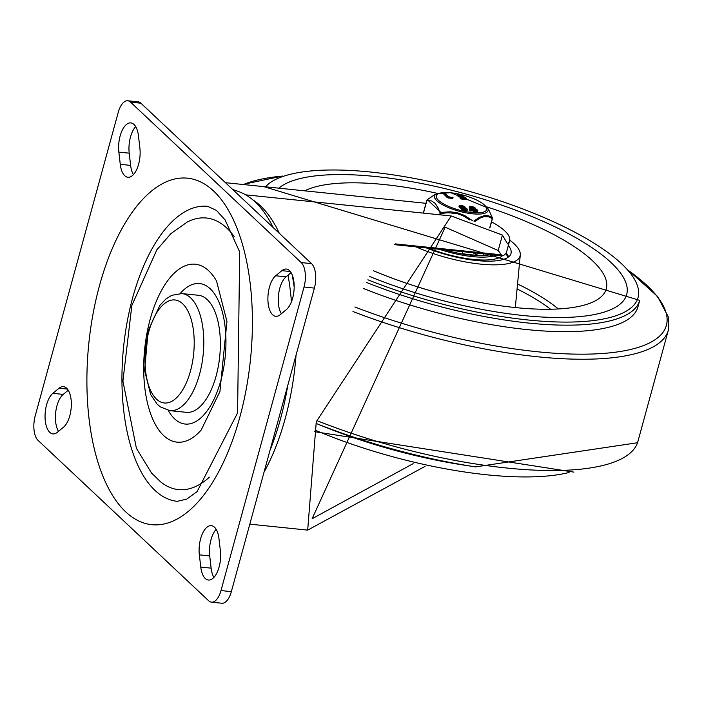 <?xml version="1.0" encoding="UTF-8"?>
<svg xmlns="http://www.w3.org/2000/svg" width="704" height="704" viewBox="0 0 704 704"><rect width="100%" height="100%" fill="white"/><g stroke="black" fill="none" stroke-linecap="round" stroke-linejoin="round"><path stroke-width="1.06" d="M63.536 427.17L57.367 432.274A21.182 9.882 95.9 0 1 52.95 433.884A21.182 9.882 95.9 0 1 45.047 416.451A21.182 9.882 95.9 0 1 52.853 393.342L59.022 388.23A21.182 9.882 95.9 0 1 63.439 386.628A21.182 9.882 95.9 0 1 71.342 404.052A21.182 9.882 95.9 0 1 63.536 427.17M68.244 390.236L63.21 394.407A21.182 9.882 -84.1 0 0 55.766 411.77A21.182 9.882 -84.1 0 0 58.502 431.341M138.468 135.846L139.885 148.086A21.182 9.882 95.9 0 1 127.908 177.276A21.182 9.882 95.9 0 1 120.27 164.331L118.853 152.099A21.182 9.882 95.9 0 1 130.821 122.901A21.182 9.882 95.9 0 1 138.468 135.846M135.678 126.597A21.182 9.882 -84.1 0 0 129.21 153.164L130.627 165.396A21.182 9.882 -84.1 0 0 133.417 174.654M216.181 529.346A21.182 9.882 -84.1 0 0 209.704 555.914L211.121 568.154A21.182 9.882 -84.1 0 0 213.91 577.403M200.772 567.09L199.346 554.849A21.182 9.882 95.9 0 1 211.323 525.659A21.182 9.882 95.9 0 1 218.962 538.604L220.387 550.836A21.182 9.882 95.9 0 1 208.41 580.034A21.182 9.882 95.9 0 1 200.772 567.09L211.121 568.154M291.086 272.659L286.053 276.83A21.182 9.882 -84.1 0 0 278.608 294.193A21.182 9.882 -84.1 0 0 281.345 313.764M275.695 275.766L281.864 270.662A21.182 9.882 95.9 0 1 286.29 269.051A21.182 9.882 95.9 0 1 294.184 286.484A21.182 9.882 95.9 0 1 286.378 309.593L280.218 314.706A21.182 9.882 95.9 0 1 275.792 316.307A21.182 9.882 95.9 0 1 267.89 298.883A21.182 9.882 95.9 0 1 275.695 275.766L286.053 276.83M177.232 501.318A148.28 69.159 95.9 0 1 123.605 346.738A148.28 69.159 95.9 0 1 207.566 206.307L216.401 210.373L225.051 219.85L239.703 251.918L237.574 412.922L197.102 491.612L186.71 499.127L177.232 501.318M201.652 429.502A89.443 41.712 95.9 0 1 201.203 430.012A89.443 41.712 95.9 0 1 153.322 420.42A89.443 41.712 95.9 0 1 150.163 319.308A89.443 41.712 95.9 0 1 216.524 280.993A89.443 41.712 95.9 0 1 216.85 281.565M168.23 410.406A70.611 32.93 -84.1 0 0 212.282 402.626A70.611 32.93 -84.1 0 0 221.804 310.059A70.611 32.93 -84.1 0 0 180.25 293.48M209.396 477.145A136.514 63.668 95.9 0 1 160.556 481.791L151.58 473.044L136.418 448.36L122.91 381.075L131.842 305.457L156.834 249.85L170.94 233.605L187.273 222.024A136.514 63.668 95.9 0 1 234.15 236.526M198.422 295.275A58.846 27.447 95.9 0 1 219.701 356.62A58.846 27.447 95.9 0 1 186.384 412.342L169.814 410.643A58.846 27.447 -84.1 0 0 203.13 354.913A58.846 27.447 -84.1 0 0 181.852 293.568L198.422 295.275M220.994 590.568A18.832 8.782 95.9 0 1 211.49 602.166A18.832 8.782 95.9 0 1 208.674 600.785L38.042 440.37A18.832 8.782 95.9 0 1 35.2 415.897L118.237 112.367A18.832 8.782 95.9 0 1 127.741 100.769A18.832 8.782 95.9 0 1 130.566 102.15L301.198 262.566A18.832 8.782 95.9 0 1 304.031 287.038L220.994 590.568L231.352 591.633L314.389 288.103A18.832 8.782 -84.1 0 0 311.555 263.63L140.923 103.215A18.832 8.782 -84.1 0 0 138.098 101.834L127.741 100.769M211.49 602.166L221.848 603.231A18.832 8.782 -84.1 0 0 231.352 591.633M491.533 221.857A57.666 17.107 15.3 0 1 509.617 240.856A57.666 17.107 15.3 0 1 507.558 243.874L502.418 235.083L451.238 215.978L316.272 421.714L307.683 530.112L425.049 466.374M502.418 235.083L498.194 250.518L501.398 254.804L502.542 255.772L503.466 255.526A57.666 17.107 -164.7 0 0 506.651 251.689L509.617 240.856M498.194 250.518L445.157 227.181L312.118 518.734L413.125 463.663M425.982 203.306L225.456 182.688M270.054 450.173A167.112 77.942 -84.1 0 0 287.769 385.422M291.456 301.77A167.112 77.942 -84.1 0 0 288.024 275.194M273.249 227.63A167.112 77.942 -84.1 0 0 238.858 191.664L232.663 189.464M611.151 262.654A183.594 54.481 15.3 0 0 436.322 186.613A183.594 54.481 15.3 0 0 278.837 188.179A183.594 54.481 -164.7 0 1 436.322 186.613A183.594 54.481 -164.7 0 1 611.151 262.654A183.594 54.481 -164.7 0 1 626.692 294.483A183.594 54.481 15.3 0 0 611.151 262.654M369.75 276.531A183.594 54.481 15.3 0 0 626.692 294.483A183.594 54.481 -164.7 0 1 369.75 276.531M363.387 288.429A197.71 58.67 15.3 0 0 637.938 306.882L639.716 300.379L263.859 186.639M325.811 427.337A197.71 58.67 15.3 0 0 463.874 465.098L475.517 466.893A230.041 68.262 15.3 0 1 316.774 423.702L325.811 427.337M486.737 206.853A162.404 48.189 -164.7 0 1 592.513 260.735A162.404 48.189 -164.7 0 1 604.322 293.146A162.404 48.189 -164.7 0 1 373.27 270.653M304.709 190.837A162.404 48.189 -164.7 0 1 437.598 193.406M509.758 240.134A70.611 20.953 -164.7 0 1 514.114 243.76A70.611 20.953 -164.7 0 1 520.282 254.927A70.611 20.953 -164.7 0 1 483.102 264.352A70.611 20.953 -164.7 0 1 413.626 245.784M508.332 245.564A61.195 18.163 -164.7 0 1 511.007 253.519A61.195 18.163 -164.7 0 1 423.614 246.805M490.741 254.558A47.071 13.966 -164.7 0 1 444.761 249.832M462.255 253.977L462.352 253.625A45.901 13.622 15.3 0 0 477.884 255.218L477.761 255.658M482.935 255.631L483.437 253.81M472.736 252.71L477.884 255.218M462.097 253.95L462.722 251.68M462.352 253.625L462.757 251.68M467.377 209.537L467.139 210.408A3.027 0.898 -164.7 0 1 464.728 210.646A3.027 0.898 -164.7 0 1 461.56 209.334L461.102 208.903A2.974 0.88 -164.7 0 1 460.838 208.375L461.076 207.504A2.974 0.88 -164.7 0 1 461.243 207.31L461.34 207.258A25.115 7.454 15.3 0 0 461.111 207.178A3.027 0.898 -164.7 0 1 459.237 205.77A3.027 0.898 -164.7 0 1 462.387 205.709A3.027 0.898 -164.7 0 1 465.071 207.372A3.027 0.898 -164.7 0 1 464.895 207.574L464.798 207.618A22.801 6.767 15.3 0 0 465.027 207.698A2.992 0.889 -164.7 0 1 466.655 208.578L467.122 209.018A3.027 0.898 -164.7 0 1 467.377 209.537A3.027 0.898 -164.7 0 1 464.966 209.774A3.027 0.898 -164.7 0 1 461.798 208.463L461.34 208.032A2.974 0.88 -164.7 0 1 461.076 207.504M460.926 208.067A25.115 7.454 15.3 0 0 460.874 208.05A3.027 0.898 -164.7 0 1 458.999 206.642L459.237 205.77M477.682 210.593L477.444 211.464A3.027 0.898 -164.7 0 1 475.042 211.702A3.027 0.898 -164.7 0 1 471.874 210.39L471.407 209.959A2.974 0.88 -164.7 0 1 471.143 209.431L471.381 208.569A2.974 0.88 -164.7 0 1 471.557 208.366L471.654 208.322A25.115 7.454 15.3 0 0 471.425 208.243A3.027 0.898 -164.7 0 1 469.542 206.835A3.027 0.898 -164.7 0 1 472.692 206.765A3.027 0.898 -164.7 0 1 475.376 208.428A3.027 0.898 -164.7 0 1 475.209 208.63L475.112 208.674A22.801 6.767 15.3 0 0 475.341 208.754A2.992 0.889 -164.7 0 1 476.969 209.642L477.426 210.074A3.027 0.898 -164.7 0 1 477.682 210.593A3.027 0.898 -164.7 0 1 475.279 210.839A3.027 0.898 -164.7 0 1 472.102 209.528L471.645 209.097A2.974 0.88 -164.7 0 1 471.381 208.569M471.231 209.123A25.115 7.454 15.3 0 0 471.187 209.106A3.027 0.898 -164.7 0 1 469.304 207.698L469.542 206.835M469.401 210.602L471.046 211.2L471.222 210.206L469.638 209.73L469.524 210.522M464.094 198.326L458.718 196.768L457.301 195.562L457.538 194.691L462.977 195.237L458.955 195.078L465.177 197.34L466.523 198.766L461.094 198.079L465.282 198.176L458.955 195.897L457.538 194.691M462.977 195.237L462.273 196.214L459.914 195.8M466.418 199.162L466.286 199.637L460.856 198.942L460.504 197.727M460.266 198.563L460.504 197.701L461.094 198.079L460.856 198.942L460.284 198.546M452.153 197.12L452.61 197.63L447.638 196.874L443.485 192.966L444.77 193.107L448.633 196.733L452.61 197.63L452.373 198.502L447.401 197.745L443.3 193.635M423.456 213.118L426.95 200.244M440.669 214.896L441.065 213.453L440.132 213.013L438.152 208.006L435.125 203.324L431.666 200.948L426.888 200.561A1.179 1.038 -98 0 1 427.346 199.672A1.179 0.713 -129.5 0 0 427.178 199.76L427.178 199.76A1.179 0.713 -129.5 0 0 427.002 200.094M469.726 219.833L462.713 215.6L457.063 213.62L448.096 212.722L441.065 213.453L440.915 212.441A1.179 0.722 161.5 0 0 440.132 213.013L439.648 214.79M492.342 218.398L489.694 227.938M492.351 218.328A1.179 0.722 161.5 0 0 492.404 217.897L492.404 217.897A1.179 0.722 161.5 0 0 492.298 217.721A1.179 1.021 128.1 0 1 492.219 218.715L489.21 216.955L484.634 216.454L479.864 218.143L474.813 221.531M472.507 220.73L464.719 215.547L457.283 212.74L450.278 211.79L440.915 212.441L427.346 199.672L434.051 195.105L427.178 199.76A1.179 1.179 0 0 0 426.791 200.358L423.306 213.11M489.852 228.017L492.43 218.583A1.179 1.179 0 0 0 492.404 217.897L488.814 209.942L492.298 217.721L488.576 215.776L484.581 215.547L479.486 217.342L473.898 221.065M443.247 193.838L443.485 192.966L443.177 193.714M458.718 196.768L458.955 195.897M459.914 197.138L460.152 196.266M463.637 198.176L463.874 197.305M462.739 196.099L462.942 195.334M469.462 210.725L469.7 209.862L471.222 210.206M472.701 208.164A1.558 0.466 15.3 0 0 471.97 207.962M475.473 210.399L475.446 210.373A1.558 0.466 15.3 0 0 473.37 209.634M473.827 207.768A1.558 0.466 -164.7 0 1 473.959 208.041A1.558 0.466 -164.7 0 1 472.331 208.076A1.558 0.466 -164.7 0 1 470.95 207.214A1.558 0.466 -164.7 0 1 472.19 207.09A1.558 0.466 -164.7 0 1 473.827 207.768M475.684 209.51L476.142 209.942A1.558 0.466 -164.7 0 1 476.274 210.214A1.558 0.466 -164.7 0 1 475.033 210.338A1.558 0.466 -164.7 0 1 473.396 209.66L472.93 209.229A1.558 0.466 -164.7 0 1 472.798 208.956A1.558 0.466 -164.7 0 1 474.047 208.824A1.558 0.466 -164.7 0 1 475.684 209.51L475.446 210.373M471.425 208.243L471.187 209.106M462.396 207.099A1.558 0.466 15.3 0 0 461.666 206.897M465.159 209.343L465.133 209.317A1.558 0.466 15.3 0 0 463.056 208.569M463.522 206.703A1.558 0.466 -164.7 0 1 463.654 206.976A1.558 0.466 -164.7 0 1 462.026 207.011A1.558 0.466 -164.7 0 1 460.645 206.158A1.558 0.466 -164.7 0 1 461.886 206.034A1.558 0.466 -164.7 0 1 463.522 206.703M463.082 208.595L462.625 208.164A1.558 0.466 -164.7 0 1 462.484 207.891A1.558 0.466 -164.7 0 1 463.734 207.768A1.558 0.466 -164.7 0 1 465.37 208.446L465.837 208.886A1.558 0.466 -164.7 0 1 465.969 209.158A1.558 0.466 -164.7 0 1 464.719 209.282A1.558 0.466 -164.7 0 1 463.082 208.595M461.111 207.178L460.874 208.05M59.022 388.23L67.452 389.101M52.853 393.342L63.21 394.407M118.853 152.099L129.21 153.164M120.27 164.331L130.627 165.396M199.346 554.849L209.704 555.914M281.864 270.662L290.294 271.524M239.765 417.419A174.178 81.233 -84.1 0 0 172.55 179.555A174.178 81.233 -84.1 0 0 96.536 457.433A174.178 81.233 -84.1 0 0 239.765 417.419M148.764 331.866A51.779 24.147 95.9 0 1 191.347 319.968A51.779 24.147 95.9 0 1 168.74 402.574A51.779 24.147 95.9 0 1 148.764 331.866M304.031 287.038L314.389 288.103M311.555 263.63L301.198 262.566M130.566 102.15L140.923 103.215M264.044 472.146A163.583 76.296 -84.1 0 0 285.208 418.519A163.583 76.296 -84.1 0 0 296.041 355.177M294.184 287.03A163.583 76.296 -84.1 0 0 292.125 274.692M279.312 233.323A163.583 76.296 -84.1 0 0 252.745 199.804M501.398 254.804L395.067 243.874M367.91 279.814A195.36 57.966 15.3 0 0 625.574 311.555A195.36 57.966 15.3 0 0 505.771 202.761A195.36 57.966 15.3 0 0 265.487 186.806M366.485 282.445A197.71 58.67 15.3 0 0 639.716 300.379M354.86 306.979A230.041 68.262 15.3 0 0 603.082 353.443A230.041 68.262 15.3 0 0 646.941 285.454A230.041 68.262 15.3 0 0 629.103 270.961M282.418 176.114A230.041 68.262 15.3 0 0 243.426 184.536M352.959 311.529A233.244 69.212 15.3 0 0 668.8 328.513L668.615 317.478L657.554 296.463L628.971 270.811M317.53 420.869A233.244 69.212 15.3 0 0 637.56 442.719L668.8 328.513M315.058 430.135A197.71 58.67 15.3 0 0 569.043 472.49M517.537 283.994A144.602 42.909 -164.7 0 1 558.325 308.95M517.07 288.957A140.096 41.571 -164.7 0 1 550.581 309.223M506.141 252.921A61.195 18.163 -164.7 0 1 508.605 256.898M505.85 253.361L507.17 255.807A60.368 17.917 -164.7 0 1 507.874 257.418M502.392 255.754A54.366 16.13 -164.7 0 1 428.657 248.178M496.258 255.121A50.82 15.083 -164.7 0 1 439.243 249.26M462.449 194.92A26.101 7.744 -164.7 0 1 484.669 211.596A26.101 7.744 -164.7 0 1 443.81 204.028A26.101 7.744 -164.7 0 1 450.956 192.79A26.101 7.744 -164.7 0 1 462.211 194.858M447.401 197.745L447.638 196.874M448.334 198.088L448.571 197.217M469.7 210.945L469.938 210.074M470.985 211.077L471.161 210.417M476.142 209.942L476.018 210.382M472.102 209.528L471.874 210.39M471.645 209.097L471.407 209.959M465.837 208.886L465.714 209.326M465.37 208.446L465.133 209.317M461.798 208.463L461.56 209.334M461.34 208.032L461.102 208.903M487.388 207.742L450.604 192.623L436.586 193.846A27.755 8.237 15.3 0 0 445.738 206.378A27.755 8.237 15.3 0 0 476.388 214.078A27.755 8.237 15.3 0 0 487.388 207.742L488.814 209.942M216.524 280.993L226.952 321.464L219.921 391.582L201.203 430.012M169.814 410.643L160.222 406.85L157.089 404.105L150.709 394.671L144.602 370.462L148.166 330.634L159.896 305.316L165.818 299.068L171.688 295.337L181.852 293.568M249.814 524.163L307.683 530.112M245.696 194.841L450.833 215.934M502.542 255.772L394.222 244.631M445.157 227.181L444.585 227.128M242.678 184.457L282.603 176.053M637.551 442.728L475.517 466.893M573.901 472.129L314.644 431.693M520.282 254.927L515.319 307.56M453.024 197.551L452.786 198.414M462.977 195.29L462.739 196.161M436.586 193.846L434.051 195.105"/></g></svg>
